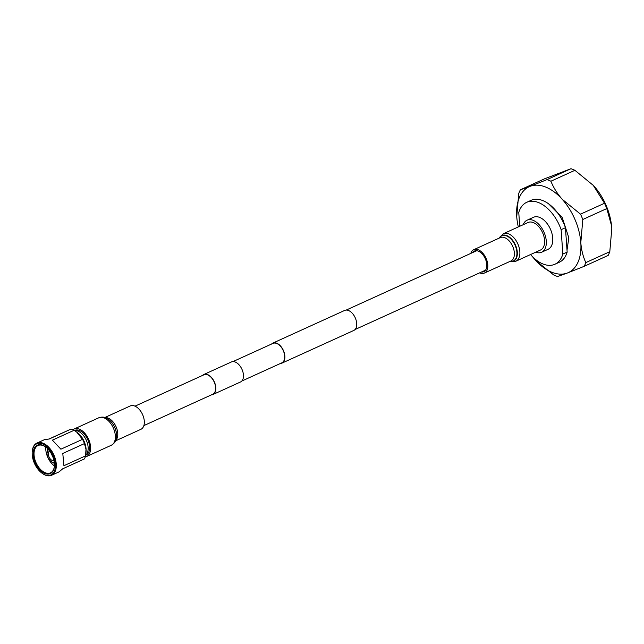 <?xml version="1.0" encoding="UTF-8"?>
<svg xmlns="http://www.w3.org/2000/svg" width="644" height="644" viewBox="0 0 644 644"><rect width="100%" height="100%" fill="white"/><g stroke="black" fill="none" stroke-linecap="round" stroke-linejoin="round"><path stroke-width="0.97" d="M135.015 406.155L203.923 374.808A10.682 6.36 65.5 0 1 211.272 377.521A10.682 6.36 65.5 0 1 215.603 387.471A10.682 6.36 65.5 0 1 212.77 394.257L143.862 425.604M202.514 375.444A10.996 6.545 65.5 0 1 203.794 374.518A10.996 6.545 65.5 0 1 211.353 377.312A10.996 6.545 65.5 0 1 215.812 387.551A10.996 6.545 65.5 0 1 212.898 394.539A10.996 6.545 65.5 0 1 211.369 394.893M203.794 374.518L231.421 361.952A10.996 6.545 65.5 0 1 238.98 364.746A10.996 6.545 65.5 0 1 243.44 374.985A10.996 6.545 65.5 0 1 240.526 381.973L212.898 394.539M232.959 361.598L272.992 343.389A10.682 6.36 65.5 0 1 280.333 346.102A10.682 6.36 65.5 0 1 284.664 356.052A10.682 6.36 65.5 0 1 281.839 362.838L241.806 381.047M271.583 344.025A10.996 6.545 65.5 0 1 272.863 343.099L344.685 310.424A10.996 6.545 65.5 0 1 352.244 313.217A10.996 6.545 65.5 0 1 356.704 323.457A10.996 6.545 65.5 0 1 353.798 330.444L281.967 363.119A10.996 6.545 65.5 0 1 280.43 363.474M272.863 343.099A10.996 6.545 65.5 0 1 280.422 345.892A10.996 6.545 65.5 0 1 284.873 356.132A10.996 6.545 65.5 0 1 281.967 363.119M74.43 430.53A13.588 8.082 65.5 0 1 74.704 430.393A13.588 8.082 65.5 0 1 85.402 435.497A13.588 8.082 65.5 0 1 89.331 450.301A13.588 8.082 65.5 0 1 85.958 455.139A13.588 8.082 65.5 0 1 85.668 455.26M104.9 417.489L130.265 405.945A12.84 7.639 65.5 0 1 140.368 410.767A12.84 7.639 65.5 0 1 144.087 424.75A12.84 7.639 65.5 0 1 140.899 429.315L115.534 440.858M72.901 429.757A15.102 8.984 65.5 0 1 74.076 429.025A15.102 8.984 65.5 0 1 85.966 434.692A15.102 8.984 65.5 0 1 90.329 451.138A15.102 8.984 65.5 0 1 86.586 456.516A15.102 8.984 65.5 0 1 85.258 456.926M535.703 252.198A17.589 10.465 -114.5 0 0 541.62 252.239L548.084 249.3A17.589 10.465 -114.5 0 0 552.737 238.127A17.589 10.465 -114.5 0 0 545.613 221.745A17.589 10.465 -114.5 0 0 533.514 217.278L527.05 220.216A17.589 10.465 -114.5 0 0 523.194 224.708M541.62 252.239A17.589 10.465 -114.5 0 0 546.273 241.065A17.589 10.465 -114.5 0 0 539.141 224.684A17.589 10.465 -114.5 0 0 527.05 220.216M567.01 250.138L568.821 237.781L562.252 217.575L548.551 203.77M609.804 251.691A52.905 31.467 65.5 0 1 608.153 255.427L584.164 266.334A52.905 31.467 -114.5 0 0 585.815 262.607L609.804 251.691L611.8 228.54L611.414 224.684A45.394 27 -114.5 0 0 593.688 185.714L574.899 170.306L550.91 181.222A52.905 31.467 -114.5 0 0 546.973 179.628L570.962 168.712L544.373 178.887L520.384 189.795A52.905 31.467 -114.5 0 0 518.734 193.53L516.738 216.682A47.197 28.07 -114.5 0 0 517.019 219.66A47.197 28.07 -114.5 0 0 518.307 226.929M570.962 168.712A52.905 31.467 65.5 0 1 574.899 170.306M604.507 203.254A52.905 31.467 65.5 0 1 606.785 208.576L582.804 219.491A52.905 31.467 -114.5 0 0 580.518 214.162L604.507 203.254L593.084 185.053M611.526 225.625L606.785 208.576M530.543 254.541A34.027 20.238 -114.5 0 0 554.886 264.257L559.201 262.301A34.027 20.238 -114.5 0 0 567.155 252.118L562.84 254.082L561.133 229.667A34.027 20.238 -114.5 0 0 526.712 202.321A34.027 20.238 -114.5 0 0 518.758 212.496L519.724 226.286M561.133 229.667L565.44 227.702A34.027 20.238 -114.5 0 0 531.018 200.356L526.712 202.321M565.44 227.702L567.155 252.118M554.886 264.257A34.027 20.238 -114.5 0 0 562.84 254.082M535.921 260.675L553.639 274.916A52.905 31.467 -114.5 0 0 557.575 276.509L567.364 273.016A47.197 28.07 -114.5 0 0 580.808 242.643C581.419 250.041 583.086 256.69 585.815 262.607M584.164 266.334L567.364 273.016A47.197 28.07 -114.5 0 1 535.454 260.168L535.333 260.039A47.197 28.07 -114.5 0 0 535.454 260.168L535.454 260.168M516.963 219.169L516.738 216.682A47.197 28.07 -114.5 0 1 530.181 186.309L546.973 179.628M520.384 189.795L530.181 186.309A47.197 28.07 -114.5 0 1 562.212 199.286L580.518 214.162M550.91 181.222C553.429 187.541 557.197 193.562 562.212 199.286A47.197 28.07 -114.5 0 1 580.808 242.643L582.804 219.491M532.508 256.666A47.197 28.07 -114.5 0 0 535.333 260.039M48.413 449.52A7.132 4.242 -114.5 0 0 47.664 450.373A7.132 4.242 -114.5 0 0 48.397 458.286A7.132 4.242 -114.5 0 0 54.273 462.392M48.107 449.174L48.63 449.641M54.346 463.028L52.985 462.368M52.486 462.223L53.017 462.601A7.728 4.597 -114.5 0 0 54.321 462.811M49.62 451.025A5.2 3.091 -114.5 0 0 48.799 451.822A5.2 3.091 -114.5 0 0 49.467 457.828A5.2 3.091 -114.5 0 0 53.935 460.492M48.099 449.238A7.728 4.597 -114.5 0 0 47.028 452.434M51.166 461.523A7.728 4.597 -114.5 0 0 52.494 462.368M52.043 455.083A0.7 0.419 -114.5 0 0 52.47 456M54.394 463.511A13.749 8.179 65.5 0 1 53.758 462.907M53.549 462.851A13.749 8.179 -114.5 0 0 54.402 463.664M45.821 447.065A15.013 8.927 -114.5 0 0 45.837 450.124A15.013 8.927 -114.5 0 0 54.418 465.958M45.901 447.121A15.013 8.927 -114.5 0 0 38.028 445.519A15.013 8.927 -114.5 0 0 34.092 455.461A15.013 8.927 -114.5 0 0 40.282 469.186A15.013 8.927 -114.5 0 0 50.465 472.849A15.013 8.927 -114.5 0 0 54.426 465.862M54.37 463.253A15.609 9.282 65.5 0 1 54.41 466.095A15.609 9.282 65.5 0 1 44.009 473.107A15.609 9.282 65.5 0 1 33.255 455.517A15.609 9.282 65.5 0 1 45.716 446.984A15.609 9.282 65.5 0 1 54.37 463.253M55.376 463.624A17.098 10.167 -114.5 0 0 43.591 444.352A17.098 10.167 -114.5 0 0 32.2 452.032A17.098 10.167 -114.5 0 0 32.248 455.147A17.098 10.167 -114.5 0 0 41.723 472.962A17.098 10.167 -114.5 0 0 55.376 463.624M32.216 451.806A17.686 10.521 65.5 0 1 32.232 451.581A17.686 10.521 65.5 0 1 36.917 443.088A17.686 10.521 65.5 0 1 48.912 447.403A17.686 10.521 65.5 0 1 56.213 463.567A17.686 10.521 65.5 0 1 51.568 475.288A17.686 10.521 65.5 0 1 42.085 473.243A17.686 10.521 65.5 0 1 41.9 473.099M62.79 453.44L63.917 465.717L85.563 455.871L85.982 449.287L84.436 443.595L62.79 453.44M84.436 443.595A17.686 10.521 -114.5 0 0 82.521 439.337L76.668 432.052L74.052 430.305L52.405 440.15L60.882 449.19L82.521 439.337M74.052 430.305A17.686 10.521 -114.5 0 0 70.896 429.146L49.065 438.983M36.917 443.088L44.404 439.683L49.258 438.991L70.896 429.146M86.006 452.539L86.087 451.355A15.158 9.016 -114.5 0 0 86.046 448.594A15.158 9.016 -114.5 0 0 77.634 432.792L76.668 432.052M47.543 448.586A13.749 8.179 -114.5 0 0 47.592 449.762M47.688 449.568A13.749 8.179 65.5 0 1 47.648 448.691M85.563 455.871A17.686 10.521 -114.5 0 1 84.324 458.963L62.677 468.816L59.055 471.883L51.568 475.288M74.551 430.603A13.677 8.13 65.5 0 1 88.115 447.21A13.677 8.13 65.5 0 1 85.692 455.123M75.573 430.562L76.242 430.256A13.081 7.784 65.5 0 1 77.119 429.959M87.882 453.601A13.081 7.784 65.5 0 1 87.077 454.068L86.409 454.374M481.471 272.018A11.326 6.738 -114.5 0 0 483.773 271.679A11.326 6.738 -114.5 0 0 486.8 265.038A11.326 6.738 -114.5 0 0 482.372 254.147A11.326 6.738 -114.5 0 0 474.395 251.055A11.326 6.738 -114.5 0 0 472.624 252.569M479.659 272.847A12.84 7.639 -114.5 0 0 484.401 273.048A12.84 7.639 -114.5 0 0 487.83 265.529A12.84 7.639 -114.5 0 0 482.815 253.189A12.84 7.639 -114.5 0 0 473.767 249.679A12.84 7.639 -114.5 0 0 470.804 253.39M515.852 261.231L540.59 249.977A15.102 8.984 -114.5 0 0 544.623 241.122A15.102 8.984 -114.5 0 0 538.722 226.608A15.102 8.984 -114.5 0 0 528.08 222.486L503.342 233.74A15.102 8.984 65.5 0 1 513.984 237.861A15.102 8.984 65.5 0 1 519.885 252.384A15.102 8.984 65.5 0 1 515.852 261.231L509.766 261.512M116.435 437.59A13.83 8.227 -114.5 0 0 116.451 437.469A13.83 8.227 -114.5 0 0 108.055 419.019A13.83 8.227 -114.5 0 0 107.959 418.954M105.318 417.626A12.84 7.639 65.5 0 1 114.576 423.953A12.84 7.639 65.5 0 1 117.53 436.833A12.84 7.639 65.5 0 1 115.703 440.456M108.055 419.019L107.862 418.89A14.104 8.388 65.5 0 1 116.419 437.703L116.266 438.58C115.896 441.293 114.254 443.523 111.323 445.262A15.102 8.984 -114.5 0 0 115.075 439.884A15.102 8.984 -114.5 0 0 110.704 423.438A15.102 8.984 -114.5 0 0 98.814 417.771L74.076 429.025M116.451 437.469L116.419 437.703A14.104 8.388 65.5 0 1 116.282 438.484M53.412 462.44A7.43 4.419 -114.5 0 0 54.289 462.529M48.26 449.488A7.43 4.419 -114.5 0 0 47.817 450.14M499.406 238.022A13.83 8.227 65.5 0 1 509.831 237.95A13.83 8.227 65.5 0 1 516.931 252.915A13.83 8.227 65.5 0 1 510.032 261.392M484.401 273.048L510.958 260.973A12.84 7.639 -114.5 0 0 514.387 253.446A12.84 7.639 -114.5 0 0 509.364 241.106A12.84 7.639 -114.5 0 0 500.324 237.596L473.767 249.679M509.879 261.456A14.104 8.388 -114.5 0 0 517.333 252.907A14.104 8.388 -114.5 0 0 509.887 237.475A14.104 8.388 -114.5 0 0 499.245 238.087M485.544 270.166L355.069 329.519M476.697 250.717L346.222 310.07M86.586 456.516L111.323 445.262M107.862 418.89C105.117 416.974 102.098 416.596 98.814 417.771M47.02 452.965L48.348 448.578M51.037 461.426L52.671 462.513M32.2 452.032L32.232 451.581M499.132 238.143L503.342 233.74"/></g></svg>
